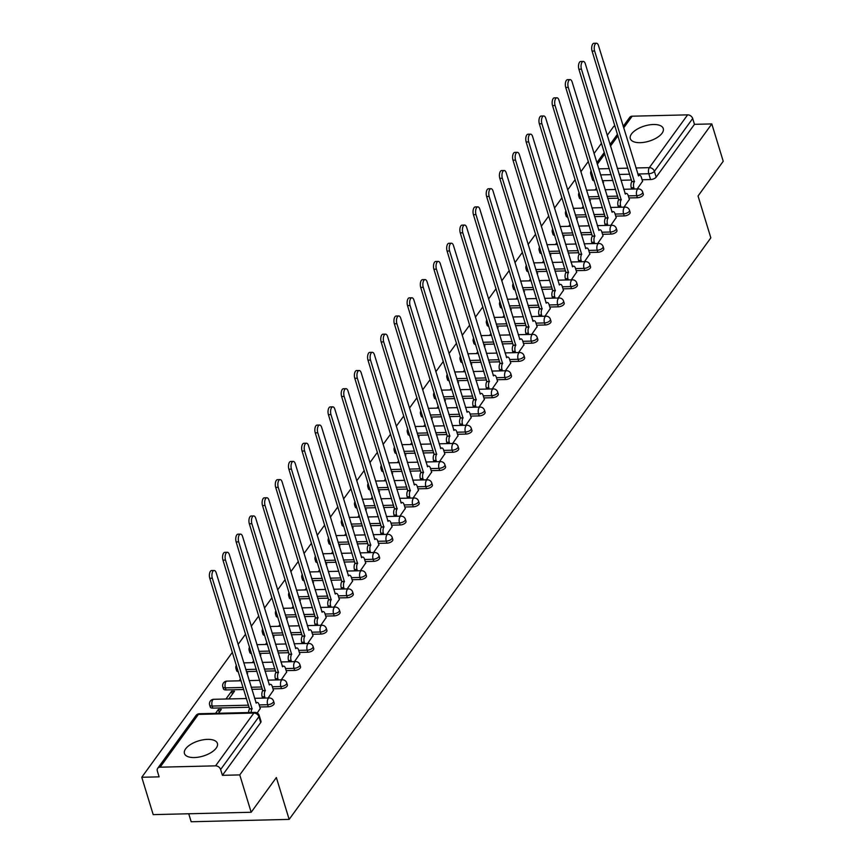 <?xml version="1.0" encoding="UTF-8"?>
<svg xmlns="http://www.w3.org/2000/svg" width="865" height="865" viewBox="0 0 865 865"><rect width="100%" height="100%" fill="white"/><g stroke="black" fill="none" stroke-linecap="round" stroke-linejoin="round"><path stroke-width="1.3" d="M628.92 197.934L637.386 197.739A4.422 2.033 -17 0 0 642.998 195.306A4.422 2.033 -17 0 0 643.311 194.106L642.673 192.052A4.422 2.033 163 0 1 642.371 193.241A4.422 2.033 163 0 1 636.759 195.674L628.293 195.868M615.739 216.12L624.206 215.915A4.422 2.033 -17 0 0 629.817 213.493A4.422 2.033 -17 0 0 630.12 212.293L629.493 210.227A4.422 2.033 163 0 1 629.19 211.428A4.422 2.033 163 0 1 623.579 213.85L615.101 214.055M602.559 234.296L611.025 234.091A4.422 2.033 -17 0 0 616.637 231.669A4.422 2.033 -17 0 0 616.94 230.468L616.312 228.403A4.422 2.033 163 0 1 615.999 229.603A4.422 2.033 163 0 1 610.387 232.025L601.921 232.231M589.368 252.483L597.845 252.277A4.422 2.033 -17 0 0 603.446 249.855A4.422 2.033 -17 0 0 603.759 248.655L603.121 246.59A4.422 2.033 163 0 1 602.818 247.79A4.422 2.033 163 0 1 597.207 250.212L588.741 250.418M576.187 270.659L584.654 270.453A4.422 2.033 -17 0 0 590.265 268.031A4.422 2.033 -17 0 0 590.579 266.831L589.941 264.766A4.422 2.033 163 0 1 589.638 265.966A4.422 2.033 163 0 1 584.026 268.388L575.56 268.593M563.007 288.834L571.473 288.64A4.422 2.033 -17 0 0 577.085 286.207A4.422 2.033 -17 0 0 577.388 285.018L576.76 282.952A4.422 2.033 163 0 1 576.458 284.142A4.422 2.033 163 0 1 570.846 286.575L562.38 286.78M549.826 307.021L558.293 306.815A4.422 2.033 -17 0 0 563.904 304.394A4.422 2.033 -17 0 0 564.207 303.193L563.58 301.128A4.422 2.033 163 0 1 563.266 302.328A4.422 2.033 163 0 1 557.666 304.75L549.189 304.956M536.635 325.197L545.112 324.991A4.422 2.033 -17 0 0 550.713 322.569A4.422 2.033 -17 0 0 551.027 321.369L550.399 319.304A4.422 2.033 163 0 1 550.086 320.504A4.422 2.033 163 0 1 544.474 322.937L536.008 323.132M523.455 343.383L531.921 343.178A4.422 2.033 -17 0 0 537.533 340.756A4.422 2.033 -17 0 0 537.846 339.556L537.208 337.491A4.422 2.033 163 0 1 536.906 338.691A4.422 2.033 163 0 1 531.294 341.113L522.828 341.318M510.274 361.559L518.74 361.354A4.422 2.033 -17 0 0 524.352 358.932A4.422 2.033 -17 0 0 524.655 357.732L524.028 355.666A4.422 2.033 163 0 1 523.725 356.867A4.422 2.033 163 0 1 518.113 359.289L509.647 359.494M497.094 379.746L505.56 379.54A4.422 2.033 -17 0 0 511.172 377.108A4.422 2.033 -17 0 0 511.475 375.918L510.847 373.853A4.422 2.033 163 0 1 510.534 375.053A4.422 2.033 163 0 1 504.933 377.475L496.456 377.681M483.913 397.922L492.38 397.716A4.422 2.033 -17 0 0 497.991 395.294A4.422 2.033 -17 0 0 498.294 394.094L497.667 392.029A4.422 2.033 163 0 1 497.353 393.229A4.422 2.033 163 0 1 491.742 395.651L483.276 395.856M470.722 416.097L479.199 415.903A4.422 2.033 -17 0 0 484.8 413.47A4.422 2.033 -17 0 0 485.114 412.281L484.476 410.215A4.422 2.033 163 0 1 484.173 411.405A4.422 2.033 163 0 1 478.561 413.838L470.095 414.032M457.542 434.284L466.008 434.079A4.422 2.033 -17 0 0 471.62 431.657A4.422 2.033 -17 0 0 471.933 430.456L471.295 428.391A4.422 2.033 163 0 1 470.993 429.591A4.422 2.033 163 0 1 465.381 432.013L456.915 432.219M444.361 452.46L452.828 452.254A4.422 2.033 -17 0 0 458.439 449.832A4.422 2.033 -17 0 0 458.742 448.632L458.115 446.567A4.422 2.033 163 0 1 457.801 447.767A4.422 2.033 163 0 1 452.2 450.189L443.723 450.395M431.181 470.647L439.647 470.441A4.422 2.033 -17 0 0 445.259 468.019A4.422 2.033 -17 0 0 445.562 466.819L444.934 464.754A4.422 2.033 163 0 1 444.621 465.954A4.422 2.033 163 0 1 439.009 468.376L430.543 468.581M417.99 488.822L426.467 488.617A4.422 2.033 -17 0 0 432.068 486.195A4.422 2.033 -17 0 0 432.381 484.995L431.743 482.93A4.422 2.033 163 0 1 431.44 484.13A4.422 2.033 163 0 1 425.829 486.552L417.363 486.757M404.809 507.009L413.275 506.804A4.422 2.033 -17 0 0 418.887 504.371A4.422 2.033 -17 0 0 419.201 503.181L418.563 501.116A4.422 2.033 163 0 1 418.26 502.305A4.422 2.033 163 0 1 412.648 504.738L404.182 504.944M391.629 525.185L400.095 524.979A4.422 2.033 -17 0 0 405.707 522.557A4.422 2.033 -17 0 0 406.009 521.357L405.382 519.292A4.422 2.033 163 0 1 405.079 520.492A4.422 2.033 163 0 1 399.468 522.914L391.002 523.12M378.448 543.361L386.914 543.166A4.422 2.033 -17 0 0 392.526 540.733A4.422 2.033 -17 0 0 392.829 539.533L392.202 537.468A4.422 2.033 163 0 1 391.888 538.668A4.422 2.033 163 0 1 386.287 541.101L377.81 541.295M365.257 561.547L373.734 561.342A4.422 2.033 -17 0 0 379.335 558.92A4.422 2.033 -17 0 0 379.649 557.72L379.021 555.654A4.422 2.033 163 0 1 378.708 556.855A4.422 2.033 163 0 1 373.096 559.277L364.63 559.482M352.077 579.723L360.543 579.518A4.422 2.033 -17 0 0 366.154 577.096A4.422 2.033 -17 0 0 366.468 575.895L365.83 573.83A4.422 2.033 163 0 1 365.527 575.03A4.422 2.033 163 0 1 359.916 577.452L351.45 577.658M338.896 597.91L347.362 597.704A4.422 2.033 -17 0 0 352.974 595.282A4.422 2.033 -17 0 0 353.277 594.082L352.65 592.017A4.422 2.033 163 0 1 352.347 593.217A4.422 2.033 163 0 1 346.735 595.639L338.269 595.844M325.716 616.085L334.182 615.88A4.422 2.033 -17 0 0 339.794 613.458A4.422 2.033 -17 0 0 340.096 612.258L339.469 610.193A4.422 2.033 163 0 1 339.156 611.393A4.422 2.033 163 0 1 333.555 613.815L325.078 614.02M312.535 634.261L321.002 634.067A4.422 2.033 -17 0 0 326.613 631.634A4.422 2.033 -17 0 0 326.916 630.444L326.289 628.379A4.422 2.033 163 0 1 325.975 629.569A4.422 2.033 163 0 1 320.364 632.001L311.897 632.196M299.344 652.448L307.821 652.242A4.422 2.033 -17 0 0 313.422 649.82A4.422 2.033 -17 0 0 313.736 648.62L313.098 646.555A4.422 2.033 163 0 1 312.795 647.755A4.422 2.033 163 0 1 307.183 650.177L298.717 650.383M286.164 670.624L294.63 670.418A4.422 2.033 -17 0 0 300.242 667.996A4.422 2.033 -17 0 0 300.555 666.796L299.917 664.731A4.422 2.033 163 0 1 299.614 665.931A4.422 2.033 163 0 1 294.003 668.364L285.536 668.559M272.983 688.81L281.449 688.605A4.422 2.033 -17 0 0 287.061 686.183A4.422 2.033 -17 0 0 287.364 684.983L286.737 682.918A4.422 2.033 163 0 1 286.423 684.118A4.422 2.033 163 0 1 280.822 686.54L272.345 686.745M259.803 706.986L268.269 706.781A4.422 2.033 -17 0 0 273.881 704.359A4.422 2.033 -17 0 0 274.183 703.159L273.556 701.093A4.422 2.033 163 0 1 273.243 702.293A4.422 2.033 163 0 1 267.631 704.716L259.165 704.921M185.651 748.82A17.235 7.926 -17 0 0 184.45 753.491A17.235 7.926 -17 0 0 198.712 757.113A17.235 7.926 -17 0 0 216.218 748.084A17.235 7.926 -17 0 0 217.418 743.413A17.235 7.926 -17 0 0 203.156 739.802A17.235 7.926 -17 0 0 185.651 748.82M631.504 133.956A17.235 7.926 -17 0 0 630.304 138.627A17.235 7.926 -17 0 0 644.566 142.238A17.235 7.926 -17 0 0 662.071 133.221A17.235 7.926 -17 0 0 663.271 128.55A17.235 7.926 -17 0 0 649.01 124.938A17.235 7.926 -17 0 0 631.504 133.956M615.069 126.247L613.826 126.268L607.219 135.394M601.521 143.244L594.028 153.57M588.341 161.42L580.848 171.746M575.16 179.596L567.667 189.932M561.969 197.782L554.487 208.108M548.788 215.958L541.295 226.295M535.608 234.145L528.115 244.471M522.428 252.321L514.935 262.657M509.247 270.507L501.754 280.833M496.056 288.683L488.574 299.009M482.875 306.859L475.382 317.196M469.695 325.045L462.202 335.371M456.515 343.221L449.022 353.558M443.323 361.408L435.841 371.734M430.143 379.584L422.65 389.91M416.962 397.759L409.469 408.096M403.782 415.946L396.289 426.272M390.591 434.122L383.108 444.459M377.41 452.309L369.917 462.634M364.23 470.484L356.737 480.821M351.049 488.671L343.556 498.997M337.869 506.847L330.376 517.173M324.678 525.023L317.196 535.359M311.497 543.209L304.004 553.535M298.317 561.385L290.824 571.722M285.136 579.572L277.643 589.898M271.945 597.747L264.463 608.073M258.765 615.934L251.272 626.26M245.584 634.11L238.091 644.436M232.404 652.286L141.774 777.267L159.117 776.857L157.344 771.039A4.422 3.352 -144.1 0 1 157.679 768.347A4.422 3.352 -144.1 0 1 160.112 767.19L215.569 765.849L253.845 713.063L198.388 714.393L160.112 767.19M188.732 813.77L191.176 821.75L289.159 819.393L276.357 777.538L251.174 812.267L239.756 774.91L711.809 123.922L723.226 161.268L698.044 195.998L710.835 237.853L289.159 819.393M251.174 812.267L153.192 814.625L141.774 777.267M623.2 126.366L629.731 117.348A4.422 3.352 35.9 0 1 632.164 116.191L687.621 114.861A4.422 3.352 35.9 0 1 692.681 118.516L694.465 124.333L656.178 177.13A4.422 2.033 163 0 1 650.577 179.552L642.1 179.758M631.504 180.017L620.94 180.266M612.907 180.461L602.332 180.709M694.465 124.333L711.809 123.922M222.413 775.332L260.689 722.535A4.422 2.033 -17 0 0 261.003 721.345L259.219 715.517A4.422 2.033 163 0 1 258.916 716.717L220.629 769.515L222.413 775.332L239.756 774.91M220.629 769.515A4.422 3.352 -144.1 0 0 215.569 765.849M257.219 712.998L260.246 708.467M218.51 713.268L221.31 709.397L218.369 709.473L219.234 712.273M268.096 698.001L273.437 690.281M228.901 698.942L234.501 691.221L231.561 691.286L232.415 694.098M281.276 679.814L286.618 672.105M247.087 673.857L247.682 673.035L246.839 673.057M294.457 661.639L299.798 653.929M260.268 655.681L260.862 654.859L260.03 654.881M307.637 643.452L312.979 635.743M273.448 637.494L274.043 636.683L273.21 636.705M320.829 625.276L326.17 617.567M286.639 619.318L287.223 618.497L286.391 618.518M334.009 607.1L339.35 599.38M299.82 601.132L300.414 600.321L299.571 600.342M347.189 588.914L352.531 581.204M313 582.956L313.595 582.134L312.762 582.156M360.37 570.738L365.711 563.018M326.181 564.78L326.775 563.958L325.943 563.98M373.561 552.551L378.892 544.842M339.372 546.593L339.956 545.783L339.123 545.793M386.742 534.375L392.083 526.666M352.552 528.418L353.147 527.596L352.304 527.618M399.922 516.189L405.263 508.479M365.733 510.231L366.328 509.42L365.495 509.442M413.102 498.013L418.444 490.304M378.913 492.055L379.508 491.233L378.675 491.255M426.283 479.837L431.624 472.117M392.104 473.869L392.688 473.058L391.856 473.079M439.474 461.651L444.815 453.941M405.285 455.693L405.88 454.871L405.036 454.893M452.654 443.475L457.996 435.755M418.465 437.517L419.06 436.695L418.217 436.717M465.835 425.288L471.176 417.579M431.646 419.33L432.24 418.519L431.408 418.53M479.015 407.112L484.357 399.403M444.826 401.155L445.421 400.333L444.588 400.354M492.207 388.936L497.548 381.216M458.018 382.968L458.612 382.157L457.769 382.179M505.387 370.75L510.728 363.041M471.198 364.792L471.793 363.97L470.949 363.992M518.567 352.574L523.909 344.854M484.378 346.616L484.973 345.795L484.141 345.816M531.748 334.387L537.089 326.678M497.559 328.43L498.154 327.619L497.321 327.63M544.939 316.212L550.281 308.502M510.75 310.254L511.334 309.432L510.501 309.454M558.12 298.025L563.461 290.316M523.931 292.067L524.525 291.256L523.682 291.278M571.3 279.849L576.641 272.14M537.111 273.891L537.706 273.07L536.873 273.091M584.481 261.673L589.822 253.953M550.291 255.705L550.886 254.894L550.054 254.916M597.661 243.487L603.002 235.777M563.483 237.529L564.067 236.707L563.234 236.729M610.852 225.311L616.194 217.591M576.663 219.353L577.258 218.531L576.414 218.553M624.033 207.124L629.374 199.415M589.843 201.167L590.438 200.356L589.595 200.366M618.324 198.193L607.749 198.442M599.715 198.636L589.152 198.896M605.143 216.369L594.569 216.628M586.535 216.823L575.96 217.072M591.963 234.556L581.388 234.804M573.354 234.999L562.78 235.258M578.771 252.731L568.208 252.991M560.174 253.186L549.599 253.434M565.591 270.918L555.016 271.167M546.983 271.361L536.419 271.61M552.411 289.094L541.836 289.353M533.802 289.537L523.239 289.797M539.23 307.27L528.656 307.529M520.622 307.724L510.047 307.972M526.039 325.456L515.475 325.705M507.441 325.9L496.867 326.159M512.859 343.632L502.284 343.892M494.25 344.086L483.686 344.335M499.678 361.819L489.103 362.067M481.07 362.262L470.506 362.522M486.498 379.995L475.923 380.254M467.889 380.438L457.315 380.697M473.306 398.181L462.743 398.43M454.709 398.624L444.134 398.873M460.126 416.357L449.562 416.606M441.528 416.8L430.954 417.06M446.946 434.533L436.371 434.792M428.337 434.987L417.773 435.236M433.765 452.719L423.19 452.968M415.157 453.163L404.582 453.422M420.585 470.895L410.01 471.155M401.976 471.349L391.402 471.598M407.393 489.082L396.83 489.331M388.796 489.525L378.221 489.774M394.213 507.258L383.638 507.517M375.605 507.701L365.041 507.96M381.032 525.433L370.458 525.693M362.424 525.888L351.85 526.136M367.852 543.62L357.277 543.869M349.244 544.063L338.669 544.323M354.661 561.796L344.097 562.055M336.063 562.25L325.489 562.499M341.48 579.982L330.906 580.231M322.872 580.426L312.308 580.685M328.3 598.158L317.725 598.418M309.692 598.612L299.128 598.861M315.12 616.345L304.545 616.594M296.511 616.788L285.937 617.037M301.928 634.521L291.364 634.769M283.331 634.964L272.756 635.224M288.748 652.697L278.184 652.956M270.15 653.151L259.576 653.399M275.567 670.883L264.993 671.132M256.959 671.327L246.395 671.586M262.387 689.059L251.812 689.318M243.779 689.513L225.992 689.935L225.365 687.87A4.422 2.033 163 0 1 222.824 686.832L223.462 688.897A4.422 2.033 -17 0 0 225.992 689.935M249.196 707.246L212.812 708.121L212.185 706.056A4.422 2.033 163 0 1 209.644 705.018L210.271 707.073A4.422 2.033 -17 0 0 212.812 708.121M637.213 188.948L642.554 181.239M596.482 188.04L595.088 189.965M583.291 206.216L581.896 208.141M570.111 224.403L568.716 226.316M556.93 242.578L555.535 244.503M543.75 260.754L542.355 262.679M530.559 278.941L529.164 280.865M517.378 297.117L515.983 299.041M504.198 315.303L502.803 317.217M491.017 333.479L489.622 335.404M477.826 351.655L476.442 353.58M464.646 369.842L463.251 371.766M451.465 388.017L450.07 389.942M438.285 406.204L436.89 408.129M425.104 424.38L423.709 426.304M411.913 442.566L410.518 444.48M398.733 460.742L397.338 462.667M385.552 478.918L384.157 480.843M372.372 497.105L370.977 499.029M359.18 515.281L357.786 517.205M346 533.467L344.605 535.392M332.82 551.643L331.425 553.568M319.639 569.83L318.244 571.743M306.448 588.005L305.053 589.93M293.267 606.181L291.873 608.106M280.087 624.368L278.692 626.292M266.907 642.544L265.512 644.468M253.726 660.73L252.331 662.644M240.535 678.906L239.14 680.831M231.561 691.286L225.96 699.007M218.369 709.473L215.569 713.344M603.024 182.991L603.619 182.169L602.786 182.191M580.469 196.96A4.422 2.033 163 0 1 578.761 195.966L579.399 198.031A4.422 2.033 -17 0 0 581.096 199.026M567.278 215.147A4.422 2.033 163 0 1 565.58 214.142L566.218 216.207A4.422 2.033 -17 0 0 567.916 217.212M554.097 233.323A4.422 2.033 163 0 1 552.4 232.328L553.027 234.393A4.422 2.033 -17 0 0 554.735 235.388M540.917 251.51A4.422 2.033 163 0 1 539.219 250.504L539.846 252.569A4.422 2.033 -17 0 0 541.544 253.575M527.736 269.685A4.422 2.033 163 0 1 526.028 268.68L526.666 270.745A4.422 2.033 -17 0 0 528.364 271.751M514.556 287.861A4.422 2.033 163 0 1 512.848 286.866L513.486 288.932A4.422 2.033 -17 0 0 515.183 289.926M501.365 306.048A4.422 2.033 163 0 1 499.667 305.042L500.294 307.107A4.422 2.033 -17 0 0 502.003 308.113M488.184 324.224A4.422 2.033 163 0 1 486.487 323.229L487.114 325.294A4.422 2.033 -17 0 0 488.812 326.289M475.004 342.41A4.422 2.033 163 0 1 473.306 341.405L473.934 343.47A4.422 2.033 -17 0 0 475.631 344.475M461.824 360.586A4.422 2.033 163 0 1 460.115 359.591L460.753 361.657A4.422 2.033 -17 0 0 462.451 362.651M448.632 378.773A4.422 2.033 163 0 1 446.935 377.767L447.562 379.832A4.422 2.033 -17 0 0 449.27 380.827M435.452 396.949A4.422 2.033 163 0 1 433.754 395.943L434.381 398.008A4.422 2.033 -17 0 0 436.079 399.014M422.271 415.124A4.422 2.033 163 0 1 420.574 414.13L421.201 416.195A4.422 2.033 -17 0 0 422.899 417.19M409.091 433.311A4.422 2.033 163 0 1 407.383 432.305L408.021 434.371A4.422 2.033 -17 0 0 409.718 435.376M395.9 451.487A4.422 2.033 163 0 1 394.202 450.492L394.84 452.557A4.422 2.033 -17 0 0 396.538 453.552M382.719 469.673A4.422 2.033 163 0 1 381.022 468.668L381.649 470.733A4.422 2.033 -17 0 0 383.357 471.739M369.539 487.849A4.422 2.033 163 0 1 367.841 486.854L368.468 488.909A4.422 2.033 -17 0 0 370.166 489.914M356.358 506.025A4.422 2.033 163 0 1 354.65 505.03L355.288 507.095A4.422 2.033 -17 0 0 356.986 508.09M343.167 524.212A4.422 2.033 163 0 1 341.47 523.206L342.108 525.271A4.422 2.033 -17 0 0 343.805 526.277M329.987 542.387A4.422 2.033 163 0 1 328.289 541.393L328.916 543.458A4.422 2.033 -17 0 0 330.625 544.453M316.806 560.574A4.422 2.033 163 0 1 315.109 559.568L315.736 561.634A4.422 2.033 -17 0 0 317.433 562.639M303.626 578.75A4.422 2.033 163 0 1 301.928 577.755L302.555 579.82A4.422 2.033 -17 0 0 304.253 580.815M290.445 596.937A4.422 2.033 163 0 1 288.737 595.931L289.375 597.996A4.422 2.033 -17 0 0 291.072 598.991M277.254 615.112A4.422 2.033 163 0 1 275.557 614.107L276.184 616.172A4.422 2.033 -17 0 0 277.892 617.178M264.074 633.288A4.422 2.033 163 0 1 262.376 632.293L263.003 634.359A4.422 2.033 -17 0 0 264.701 635.353M250.893 651.475A4.422 2.033 163 0 1 249.196 650.469L249.823 652.534A4.422 2.033 -17 0 0 251.52 653.54M237.713 669.651A4.422 2.033 163 0 1 236.004 668.656L236.642 670.721A4.422 2.033 -17 0 0 238.34 671.716M592.503 175.033A4.422 2.033 163 0 1 590.795 174.027L592.579 179.844A4.422 2.033 -17 0 0 594.277 180.85M260.322 708.705L259.067 704.575A4.422 2.044 88.6 0 0 257.262 702.488A4.422 2.044 88.6 0 0 256.224 703.159L216.218 572.879A5.082 2.346 88.6 0 0 214.152 570.478A5.082 2.346 88.6 0 0 212.163 573.117A5.082 2.346 88.6 0 0 212.325 578.242L252.083 708.868A4.422 2.044 88.6 0 0 251.185 712.49M248.644 712.544A4.422 2.044 -91.4 0 1 249.542 708.932L209.784 578.307A5.082 2.346 -91.4 0 1 209.622 573.181A5.082 2.346 -91.4 0 1 211.601 570.543L214.152 570.478M252.212 708.695L249.661 708.759M273.513 690.529L272.248 686.399A4.422 2.044 88.6 0 0 270.453 684.312A4.422 2.044 88.6 0 0 269.404 684.972L229.398 554.703A5.082 2.346 88.6 0 0 227.333 552.303A5.082 2.346 88.6 0 0 225.354 554.941A5.082 2.346 88.6 0 0 225.506 560.066L265.263 690.692A4.422 2.044 88.6 0 0 264.722 696.768L262.181 696.833A4.422 2.044 -91.4 0 1 262.722 690.746L222.965 560.12A5.082 2.346 -91.4 0 1 222.802 554.995A5.082 2.346 -91.4 0 1 224.781 552.357L227.333 552.303M262.571 698.131L262.181 696.833M265.123 698.066L264.722 696.768M265.393 690.508L262.841 690.573M286.693 672.343L285.428 668.223A4.422 2.044 88.6 0 0 283.634 666.137A4.422 2.044 88.6 0 0 282.596 666.796L242.578 536.516A5.082 2.346 88.6 0 0 240.513 534.116A5.082 2.346 88.6 0 0 238.535 536.754A5.082 2.346 88.6 0 0 238.697 541.879L278.454 672.505A4.422 2.044 88.6 0 0 277.903 678.593L275.362 678.657A4.422 2.044 -91.4 0 1 275.903 672.57L236.145 541.944A5.082 2.346 -91.4 0 1 235.983 536.819A5.082 2.346 -91.4 0 1 237.972 534.181L240.513 534.116M275.751 679.944L275.362 678.657M278.303 679.89L277.903 678.593M278.573 672.332L276.032 672.397M299.874 654.167L298.609 650.037A4.422 2.044 88.6 0 0 296.814 647.95A4.422 2.044 88.6 0 0 295.776 648.62L255.759 518.34A5.082 2.346 88.6 0 0 253.694 515.94A5.082 2.346 88.6 0 0 251.715 518.578A5.082 2.346 88.6 0 0 251.877 523.703L291.635 654.329A4.422 2.044 88.6 0 0 291.094 660.417L288.542 660.471A4.422 2.044 -91.4 0 1 289.083 654.383L249.325 523.758A5.082 2.346 -91.4 0 1 249.174 518.632A5.082 2.346 -91.4 0 1 251.153 516.005L253.694 515.94M288.942 661.768L288.542 660.471M291.483 661.703L291.094 660.417M291.764 654.156L289.213 654.21M313.054 635.991L311.789 631.861A4.422 2.044 88.6 0 0 309.994 629.774A4.422 2.044 88.6 0 0 308.956 630.434L268.95 500.165A5.082 2.346 88.6 0 0 266.885 497.753A5.082 2.346 88.6 0 0 264.895 500.392A5.082 2.346 88.6 0 0 265.058 505.517L304.815 636.143A4.422 2.044 88.6 0 0 304.275 642.23L301.723 642.295A4.422 2.044 -91.4 0 1 302.263 636.207L262.517 505.582A5.082 2.346 -91.4 0 1 262.354 500.457A5.082 2.346 -91.4 0 1 264.333 497.818L266.885 497.753M302.123 643.592L301.723 642.295M304.675 643.528L304.275 642.23M304.945 635.97L302.393 636.034M326.235 617.805L324.981 613.674A4.422 2.044 88.6 0 0 323.186 611.587A4.422 2.044 88.6 0 0 322.137 612.258L282.131 481.978A5.082 2.346 88.6 0 0 280.065 479.578A5.082 2.346 88.6 0 0 278.087 482.216A5.082 2.346 88.6 0 0 278.238 487.341L317.996 617.967A4.422 2.044 88.6 0 0 317.455 624.054L314.914 624.108A4.422 2.044 -91.4 0 1 315.455 618.032L275.697 487.406A5.082 2.346 -91.4 0 1 275.535 482.281A5.082 2.346 -91.4 0 1 277.514 479.643L280.065 479.578M315.303 625.406L314.914 624.108M317.855 625.352L317.455 624.054M318.125 617.794L315.574 617.848M339.426 599.629L338.161 595.498A4.422 2.044 88.6 0 0 336.366 593.412A4.422 2.044 88.6 0 0 335.317 594.071L295.311 463.802A5.082 2.346 88.6 0 0 293.246 461.402A5.082 2.346 88.6 0 0 291.267 464.029A5.082 2.346 88.6 0 0 291.429 469.154L331.187 599.78A4.422 2.044 88.6 0 0 330.635 605.868L328.095 605.933A4.422 2.044 -91.4 0 1 328.635 599.845L288.878 469.219A5.082 2.346 -91.4 0 1 288.715 464.094A5.082 2.346 -91.4 0 1 290.705 461.456L293.246 461.402M328.484 607.23L328.095 605.933M331.036 607.165L330.635 605.868M331.306 599.607L328.765 599.672M352.606 581.442L351.341 577.323A4.422 2.044 88.6 0 0 349.546 575.225A4.422 2.044 88.6 0 0 348.509 575.895L308.491 445.616A5.082 2.346 88.6 0 0 306.426 443.215A5.082 2.346 88.6 0 0 304.448 445.853A5.082 2.346 88.6 0 0 304.61 450.979L344.367 581.604A4.422 2.044 88.6 0 0 343.827 587.692L341.275 587.746A4.422 2.044 -91.4 0 1 341.816 581.669L302.058 451.043A5.082 2.346 -91.4 0 1 301.896 445.918A5.082 2.346 -91.4 0 1 303.885 443.28L306.426 443.215M341.675 589.043L341.275 587.746M344.216 588.989L343.827 587.692M344.486 581.431L341.945 581.496M365.787 563.266L364.522 559.136A4.422 2.044 88.6 0 0 362.727 557.049A4.422 2.044 88.6 0 0 361.689 557.72L321.683 427.44A5.082 2.346 88.6 0 0 319.618 425.039A5.082 2.346 88.6 0 0 317.628 427.678A5.082 2.346 88.6 0 0 317.79 432.803L357.548 563.429A4.422 2.044 88.6 0 0 357.007 569.505L354.455 569.57A4.422 2.044 -91.4 0 1 354.996 563.483L315.249 432.857A5.082 2.346 -91.4 0 1 315.087 427.732A5.082 2.346 -91.4 0 1 317.066 425.093L319.618 425.039M354.855 570.868L354.455 569.57M357.396 570.803L357.007 569.505M357.678 563.245L355.126 563.31M378.967 545.091L377.713 540.96A4.422 2.044 88.6 0 0 375.918 538.873A4.422 2.044 88.6 0 0 374.869 539.533L334.863 409.253A5.082 2.346 88.6 0 0 332.798 406.853A5.082 2.346 88.6 0 0 330.819 409.491A5.082 2.346 88.6 0 0 330.971 414.616L370.728 545.242A4.422 2.044 88.6 0 0 370.188 551.329L367.636 551.394A4.422 2.044 -91.4 0 1 368.187 545.307L328.43 414.681A5.082 2.346 -91.4 0 1 328.268 409.556A5.082 2.346 -91.4 0 1 330.246 406.918L332.798 406.853M368.036 552.692L367.636 551.394M370.588 552.627L370.188 551.329M370.858 545.069L368.306 545.134M392.159 526.904L390.894 522.774A4.422 2.044 88.6 0 0 389.099 520.687A4.422 2.044 88.6 0 0 388.05 521.357L348.044 391.077A5.082 2.346 88.6 0 0 345.978 388.677A5.082 2.346 88.6 0 0 344 391.315A5.082 2.346 88.6 0 0 344.162 396.44L383.909 527.066A4.422 2.044 88.6 0 0 383.368 533.154L380.827 533.208A4.422 2.044 -91.4 0 1 381.368 527.12L341.61 396.494A5.082 2.346 -91.4 0 1 341.448 391.369A5.082 2.346 -91.4 0 1 343.427 388.742L345.978 388.677M381.216 534.505L380.827 533.208M383.768 534.44L383.368 533.154M384.038 526.893L381.497 526.947M405.339 508.728L404.074 504.598A4.422 2.044 88.6 0 0 402.279 502.511A4.422 2.044 88.6 0 0 401.241 503.171L361.224 372.901A5.082 2.346 88.6 0 0 359.159 370.501A5.082 2.346 88.6 0 0 357.18 373.129A5.082 2.346 88.6 0 0 357.342 378.254L397.1 508.88A4.422 2.044 88.6 0 0 396.559 514.967L394.007 515.032A4.422 2.044 -91.4 0 1 394.548 508.944L354.791 378.319A5.082 2.346 -91.4 0 1 354.628 373.193A5.082 2.346 -91.4 0 1 356.618 370.555L359.159 370.501M394.408 516.329L394.007 515.032M396.949 516.264L396.559 514.967M397.219 508.707L394.678 508.771M418.519 490.542L417.254 486.411A4.422 2.044 88.6 0 0 415.46 484.324A4.422 2.044 88.6 0 0 414.421 484.995L374.415 354.715A5.082 2.346 88.6 0 0 372.35 352.315A5.082 2.346 88.6 0 0 370.361 354.953A5.082 2.346 88.6 0 0 370.523 360.078L410.28 490.704A4.422 2.044 88.6 0 0 409.74 496.791L407.188 496.845A4.422 2.044 -91.4 0 1 407.729 490.769L367.971 360.143A5.082 2.346 -91.4 0 1 367.82 355.018A5.082 2.346 -91.4 0 1 369.798 352.379L372.35 352.315M407.588 498.143L407.188 496.845M410.129 498.089L409.74 496.791M410.41 490.531L407.858 490.585M431.7 472.366L430.446 468.235A4.422 2.044 88.6 0 0 428.64 466.149A4.422 2.044 88.6 0 0 427.602 466.808L387.596 336.539A5.082 2.346 88.6 0 0 385.531 334.139A5.082 2.346 88.6 0 0 383.541 336.777A5.082 2.346 88.6 0 0 383.703 341.902L423.461 472.528A4.422 2.044 88.6 0 0 422.92 478.605L420.368 478.669A4.422 2.044 -91.4 0 1 420.92 472.582L381.162 341.956A5.082 2.346 -91.4 0 1 381 336.831A5.082 2.346 -91.4 0 1 382.979 334.193L385.531 334.139M420.768 479.967L420.368 478.669M423.32 479.902L422.92 478.605M423.591 472.344L421.039 472.409M444.891 454.179L443.626 450.06A4.422 2.044 88.6 0 0 441.831 447.973A4.422 2.044 88.6 0 0 440.782 448.632L400.776 318.352A5.082 2.346 88.6 0 0 398.711 315.952A5.082 2.346 88.6 0 0 396.732 318.59A5.082 2.346 88.6 0 0 396.894 323.715L436.641 454.341A4.422 2.044 88.6 0 0 436.101 460.429L433.56 460.494A4.422 2.044 -91.4 0 1 434.1 454.406L394.343 323.78A5.082 2.346 -91.4 0 1 394.18 318.655A5.082 2.346 -91.4 0 1 396.159 316.017L398.711 315.952M433.949 461.78L433.56 460.494M436.501 461.726L436.101 460.429M436.771 454.168L434.219 454.233M458.072 436.003L456.807 431.873A4.422 2.044 88.6 0 0 455.012 429.786A4.422 2.044 88.6 0 0 453.974 430.456L413.957 300.177A5.082 2.346 88.6 0 0 411.891 297.776A5.082 2.346 88.6 0 0 409.913 300.414A5.082 2.346 88.6 0 0 410.075 305.54L449.832 436.165A4.422 2.044 88.6 0 0 449.281 442.242L446.74 442.307A4.422 2.044 -91.4 0 1 447.281 436.22L407.523 305.594A5.082 2.346 -91.4 0 1 407.361 300.469A5.082 2.346 -91.4 0 1 409.35 297.841L411.891 297.776M447.129 443.604L446.74 442.307M449.681 443.54L449.281 442.242M449.951 435.992L447.41 436.046M471.252 417.827L469.987 413.697A4.422 2.044 88.6 0 0 468.192 411.61A4.422 2.044 88.6 0 0 467.154 412.27L427.137 281.99A5.082 2.346 88.6 0 0 425.072 279.59A5.082 2.346 88.6 0 0 423.093 282.228A5.082 2.346 88.6 0 0 423.255 287.353L463.013 417.979A4.422 2.044 88.6 0 0 462.472 424.066L459.921 424.131A4.422 2.044 -91.4 0 1 460.461 418.044L420.704 287.418A5.082 2.346 -91.4 0 1 420.552 282.293A5.082 2.346 -91.4 0 1 422.531 279.654L425.072 279.59M460.321 425.429L459.921 424.131M462.861 425.364L462.472 424.066M463.143 417.806L460.591 417.871M484.432 399.641L483.167 395.51A4.422 2.044 88.6 0 0 481.373 393.424A4.422 2.044 88.6 0 0 480.335 394.094L440.328 263.814A5.082 2.346 88.6 0 0 438.263 261.414A5.082 2.346 88.6 0 0 436.274 264.052A5.082 2.346 88.6 0 0 436.436 269.177L476.193 399.803A4.422 2.044 88.6 0 0 475.653 405.89L473.101 405.945A4.422 2.044 -91.4 0 1 473.642 399.868L433.895 269.242A5.082 2.346 -91.4 0 1 433.733 264.106A5.082 2.346 -91.4 0 1 435.711 261.479L438.263 261.414M473.501 407.242L473.101 405.945M476.053 407.188L475.653 405.89M476.323 399.63L473.771 399.684M497.613 381.465L496.359 377.335A4.422 2.044 88.6 0 0 494.564 375.248A4.422 2.044 88.6 0 0 493.515 375.907L453.509 245.638A5.082 2.346 88.6 0 0 451.443 243.238A5.082 2.346 88.6 0 0 449.465 245.865A5.082 2.346 88.6 0 0 449.616 250.991L489.374 381.616A4.422 2.044 88.6 0 0 488.833 387.704L486.292 387.769A4.422 2.044 -91.4 0 1 486.833 381.681L447.075 251.055A5.082 2.346 -91.4 0 1 446.913 245.93A5.082 2.346 -91.4 0 1 448.892 243.292L451.443 243.238M486.681 389.066L486.292 387.769M489.233 389.001L488.833 387.704M489.504 381.443L486.952 381.508M510.804 363.278L509.539 359.159A4.422 2.044 88.6 0 0 507.744 357.061A4.422 2.044 88.6 0 0 506.706 357.732L466.689 227.452A5.082 2.346 88.6 0 0 464.624 225.051A5.082 2.346 88.6 0 0 462.645 227.69A5.082 2.346 88.6 0 0 462.807 232.815L502.565 363.441A4.422 2.044 88.6 0 0 502.014 369.528L499.473 369.582A4.422 2.044 -91.4 0 1 500.013 363.505L460.256 232.88A5.082 2.346 -91.4 0 1 460.094 227.755A5.082 2.346 -91.4 0 1 462.083 225.116L464.624 225.051M499.862 370.88L499.473 369.582M502.414 370.825L502.014 369.528M502.684 363.268L500.143 363.332M523.985 345.103L522.72 340.972A4.422 2.044 88.6 0 0 520.925 338.885A4.422 2.044 88.6 0 0 519.887 339.545L479.87 209.276A5.082 2.346 88.6 0 0 477.804 206.876A5.082 2.346 88.6 0 0 475.826 209.514A5.082 2.346 88.6 0 0 475.988 214.639L515.745 345.265A4.422 2.044 88.6 0 0 515.205 351.341L512.653 351.406A4.422 2.044 -91.4 0 1 513.194 345.319L473.436 214.693A5.082 2.346 -91.4 0 1 473.274 209.568A5.082 2.346 -91.4 0 1 475.263 206.93L477.804 206.876M513.053 352.704L512.653 351.406M515.594 352.639L515.205 351.341M515.864 345.081L513.323 345.146M537.165 326.927L535.9 322.796A4.422 2.044 88.6 0 0 534.105 320.71A4.422 2.044 88.6 0 0 533.067 321.369L493.061 191.089A5.082 2.346 88.6 0 0 490.996 188.689A5.082 2.346 88.6 0 0 489.006 191.327A5.082 2.346 88.6 0 0 489.168 196.452L528.926 327.078A4.422 2.044 88.6 0 0 528.385 333.166L525.833 333.23A4.422 2.044 -91.4 0 1 526.374 327.143L486.627 196.517A5.082 2.346 -91.4 0 1 486.465 191.392A5.082 2.346 -91.4 0 1 488.444 188.754L490.996 188.689M526.234 334.528L525.833 333.23M528.774 334.463L528.385 333.166M529.056 326.905L526.504 326.97M550.345 308.74L549.091 304.61A4.422 2.044 88.6 0 0 547.296 302.523A4.422 2.044 88.6 0 0 546.248 303.193L506.241 172.913A5.082 2.346 88.6 0 0 504.176 170.513A5.082 2.346 88.6 0 0 502.197 173.151A5.082 2.346 88.6 0 0 502.349 178.276L542.106 308.902A4.422 2.044 88.6 0 0 541.566 314.99L539.014 315.044A4.422 2.044 -91.4 0 1 539.565 308.956L499.808 178.331A5.082 2.346 -91.4 0 1 499.646 173.205A5.082 2.346 -91.4 0 1 501.624 170.578L504.176 170.513M539.414 316.341L539.014 315.044M541.966 316.276L541.566 314.99M542.236 308.729L539.684 308.783M563.537 290.564L562.272 286.434A4.422 2.044 88.6 0 0 560.477 284.347A4.422 2.044 88.6 0 0 559.428 285.007L519.422 154.738A5.082 2.346 88.6 0 0 517.357 152.337A5.082 2.346 88.6 0 0 515.378 154.965A5.082 2.346 88.6 0 0 515.54 160.09L555.287 290.716A4.422 2.044 88.6 0 0 554.746 296.803L552.205 296.868A4.422 2.044 -91.4 0 1 552.746 290.781L512.988 160.155A5.082 2.346 -91.4 0 1 512.826 155.03A5.082 2.346 -91.4 0 1 514.805 152.391L517.357 152.337M552.594 298.166L552.205 296.868M555.146 298.101L554.746 296.803M555.416 290.543L552.876 290.608M576.717 272.378L575.452 268.247A4.422 2.044 88.6 0 0 573.657 266.161A4.422 2.044 88.6 0 0 572.619 266.831L532.602 136.551A5.082 2.346 88.6 0 0 530.537 134.151A5.082 2.346 88.6 0 0 528.558 136.789A5.082 2.346 88.6 0 0 528.72 141.914L568.478 272.54A4.422 2.044 88.6 0 0 567.937 278.627L565.386 278.681A4.422 2.044 -91.4 0 1 565.926 272.605L526.169 141.979A5.082 2.346 -91.4 0 1 526.007 136.854A5.082 2.346 -91.4 0 1 527.996 134.216L530.537 134.151M565.786 279.979L565.386 278.681M568.327 279.925L567.937 278.627M568.597 272.367L566.056 272.421M589.898 254.202L588.633 250.072A4.422 2.044 88.6 0 0 586.838 247.985A4.422 2.044 88.6 0 0 585.8 248.644L545.793 118.375A5.082 2.346 88.6 0 0 543.728 115.975A5.082 2.346 88.6 0 0 541.739 118.602A5.082 2.346 88.6 0 0 541.901 123.738L581.658 254.364A4.422 2.044 88.6 0 0 581.118 260.441L578.566 260.506A4.422 2.044 -91.4 0 1 579.107 254.418L539.349 123.792A5.082 2.346 -91.4 0 1 539.198 118.667A5.082 2.346 -91.4 0 1 541.176 116.029L543.728 115.975M578.966 261.803L578.566 260.506M581.507 261.738L581.118 260.441M581.788 254.18L579.236 254.245M603.078 236.015L601.824 231.896A4.422 2.044 88.6 0 0 600.018 229.809A4.422 2.044 88.6 0 0 598.98 230.468L558.974 100.189A5.082 2.346 88.6 0 0 556.909 97.788A5.082 2.346 88.6 0 0 554.919 100.427A5.082 2.346 88.6 0 0 555.081 105.552L594.839 236.177A4.422 2.044 88.6 0 0 594.298 242.265L591.746 242.33A4.422 2.044 -91.4 0 1 592.298 236.242L552.54 105.617A5.082 2.346 -91.4 0 1 552.378 100.491A5.082 2.346 -91.4 0 1 554.357 97.853L556.909 97.788M592.147 243.616L591.746 242.33M594.698 243.562L594.298 242.265M594.969 236.004L592.417 236.069M616.269 217.839L615.004 213.709A4.422 2.044 88.6 0 0 613.209 211.622A4.422 2.044 88.6 0 0 612.16 212.293L572.154 82.013A5.082 2.346 88.6 0 0 570.089 79.612A5.082 2.346 88.6 0 0 568.11 82.251A5.082 2.346 88.6 0 0 568.273 87.376L608.019 218.002A4.422 2.044 88.6 0 0 607.479 224.078L604.938 224.143A4.422 2.044 -91.4 0 1 605.478 218.056L565.721 87.43A5.082 2.346 -91.4 0 1 565.559 82.305A5.082 2.346 -91.4 0 1 567.537 79.677L570.089 79.612M605.327 225.441L604.938 224.143M607.879 225.376L607.479 224.078M608.149 217.829L605.608 217.883M629.45 199.664L628.185 195.533A4.422 2.044 88.6 0 0 626.39 193.446A4.422 2.044 88.6 0 0 625.352 194.106L585.335 63.826A5.082 2.346 88.6 0 0 583.27 61.426A5.082 2.346 88.6 0 0 581.291 64.064A5.082 2.346 88.6 0 0 581.453 69.189L621.211 199.815A4.422 2.044 88.6 0 0 620.659 205.902L618.118 205.967A4.422 2.044 -91.4 0 1 618.659 199.88L578.901 69.254A5.082 2.346 -91.4 0 1 578.739 64.129A5.082 2.346 -91.4 0 1 580.729 61.491L583.27 61.426M618.518 207.265L618.118 205.967M621.059 207.2L620.659 205.902M621.33 199.642L618.789 199.707M642.63 181.477L641.365 177.347A4.422 2.044 88.6 0 0 639.57 175.26A4.422 2.044 88.6 0 0 638.532 175.93L598.526 45.65A5.082 2.346 88.6 0 0 596.45 43.25A5.082 2.346 88.6 0 0 594.471 45.888A5.082 2.346 88.6 0 0 594.633 51.013L634.391 181.639A4.422 2.044 88.6 0 0 633.85 187.727L631.299 187.781A4.422 2.044 -91.4 0 1 631.839 181.704L592.082 51.078A5.082 2.346 -91.4 0 1 591.93 45.942A5.082 2.346 -91.4 0 1 593.909 43.315L596.45 43.25M631.699 189.078L631.299 187.781M634.24 189.013L633.85 187.727M634.521 181.466L631.969 181.52M637.386 197.739L636.759 195.674A4.422 2.044 -91.4 0 1 637.3 189.586A4.422 2.044 88.6 0 1 638.338 188.916L623.687 189.273M624.206 215.915L623.579 213.85A4.422 2.044 -91.4 0 1 624.119 207.762A4.422 2.044 88.6 0 1 625.157 207.103L610.506 207.449M611.025 234.091L610.387 232.025A4.422 2.044 -91.4 0 1 610.939 225.949A4.422 2.044 88.6 0 1 611.977 225.278L597.326 225.635M597.845 252.277L597.207 250.212A4.422 2.044 -91.4 0 1 597.747 244.125A4.422 2.044 88.6 0 1 598.796 243.465L584.145 243.811M584.654 270.453L584.026 268.388A4.422 2.044 -91.4 0 1 584.567 262.311A4.422 2.044 88.6 0 1 585.616 261.641L570.954 261.998M571.473 288.64L570.846 286.575A4.422 2.044 -91.4 0 1 571.387 280.487A4.422 2.044 88.6 0 1 572.425 279.817L557.774 280.173M558.293 306.815L557.666 304.75A4.422 2.044 -91.4 0 1 558.206 298.663A4.422 2.044 88.6 0 1 559.244 298.003L544.593 298.349M545.112 324.991L544.474 322.937A4.422 2.044 -91.4 0 1 545.015 316.85A4.422 2.044 88.6 0 1 546.064 316.179L531.413 316.536M531.921 343.178L531.294 341.113A4.422 2.044 -91.4 0 1 531.834 335.025A4.422 2.044 88.6 0 1 532.883 334.366L518.221 334.712M518.74 361.354L518.113 359.289A4.422 2.044 -91.4 0 1 518.654 353.212A4.422 2.044 88.6 0 1 519.692 352.542L505.041 352.898M505.56 379.54L504.933 377.475A4.422 2.044 -91.4 0 1 505.474 371.388A4.422 2.044 88.6 0 1 506.512 370.728L491.861 371.074M492.38 397.716L491.742 395.651A4.422 2.044 -91.4 0 1 492.293 389.564A4.422 2.044 88.6 0 1 493.331 388.904L478.68 389.261M479.199 415.903L478.561 413.838A4.422 2.044 -91.4 0 1 479.102 407.75A4.422 2.044 88.6 0 1 480.151 407.08L465.489 407.437M466.008 434.079L465.381 432.013A4.422 2.044 -91.4 0 1 465.921 425.926A4.422 2.044 88.6 0 1 466.959 425.266L452.309 425.612M452.828 452.254L452.2 450.189A4.422 2.044 -91.4 0 1 452.741 444.113A4.422 2.044 88.6 0 1 453.779 443.442L439.128 443.799M439.647 470.441L439.009 468.376A4.422 2.044 -91.4 0 1 439.561 462.288A4.422 2.044 88.6 0 1 440.599 461.629L425.948 461.975M426.467 488.617L425.829 486.552A4.422 2.044 -91.4 0 1 426.369 480.475A4.422 2.044 88.6 0 1 427.418 479.805L412.756 480.161M413.275 506.804L412.648 504.738A4.422 2.044 -91.4 0 1 413.189 498.651A4.422 2.044 88.6 0 1 414.238 497.991L399.576 498.337M400.095 524.979L399.468 522.914A4.422 2.044 -91.4 0 1 400.008 516.827A4.422 2.044 88.6 0 1 401.046 516.167L386.396 516.524M386.914 543.166L386.287 541.101A4.422 2.044 -91.4 0 1 386.828 535.013A4.422 2.044 88.6 0 1 387.866 534.343L373.215 534.7M373.734 561.342L373.096 559.277A4.422 2.044 -91.4 0 1 373.637 553.189A4.422 2.044 88.6 0 1 374.686 552.53L360.035 552.876M360.543 579.518L359.916 577.452A4.422 2.044 -91.4 0 1 360.456 571.376A4.422 2.044 88.6 0 1 361.505 570.705L346.843 571.062M347.362 597.704L346.735 595.639A4.422 2.044 -91.4 0 1 347.276 589.552A4.422 2.044 88.6 0 1 348.314 588.892L333.663 589.238M334.182 615.88L333.555 613.815A4.422 2.044 -91.4 0 1 334.095 607.727A4.422 2.044 88.6 0 1 335.133 607.068L320.483 607.425M321.002 634.067L320.364 632.001A4.422 2.044 -91.4 0 1 320.915 625.914A4.422 2.044 88.6 0 1 321.953 625.244L307.302 625.6M307.821 652.242L307.183 650.177A4.422 2.044 -91.4 0 1 307.724 644.09A4.422 2.044 88.6 0 1 308.773 643.43L294.111 643.776M294.63 670.418L294.003 668.364A4.422 2.044 -91.4 0 1 294.543 662.276A4.422 2.044 88.6 0 1 295.581 661.606L280.93 661.963M281.449 688.605L280.822 686.54A4.422 2.044 -91.4 0 1 281.363 680.452A4.422 2.044 88.6 0 1 282.401 679.793L267.75 680.139M268.269 706.781L267.631 704.716A4.422 2.044 -91.4 0 1 268.182 698.639A4.422 2.044 88.6 0 1 269.22 697.969L254.57 698.325M650.577 179.552L648.793 173.735L637.765 174.006M629.731 174.189L619.156 174.449M611.123 174.644L600.548 174.892M598.71 168.87L609.284 168.61M617.318 168.416L627.882 168.167M635.916 167.972L649.334 167.648L687.621 114.861M632.164 116.191L623.665 127.901M617.978 135.751L610.485 146.088M604.797 153.938L597.304 164.263M617.697 196.128L607.122 196.377M599.088 196.571L588.514 196.831M604.505 214.304L593.941 214.563M585.908 214.758L575.333 215.007M591.325 232.49L580.75 232.739M572.716 232.934L562.153 233.193M578.144 250.666L567.57 250.926M559.536 251.12L548.972 251.369M564.964 268.853L554.389 269.101M546.356 269.296L535.781 269.545M551.773 287.029L541.209 287.288M533.175 287.472L522.601 287.731M538.592 305.204L528.028 305.464M519.995 305.659L509.42 305.907M525.412 323.391L514.837 323.64M506.804 323.834L496.24 324.094M512.231 341.567L501.657 341.826M493.623 342.021L483.048 342.27M499.051 359.754L488.476 360.002M480.443 360.197L469.868 360.456M485.86 377.929L475.296 378.189M467.262 378.383L456.688 378.632M472.679 396.116L462.105 396.365M454.071 396.559L443.507 396.808M459.499 414.292L448.924 414.54M440.891 414.735L430.327 414.995M446.318 432.468L435.744 432.727M427.71 432.922L417.135 433.17M433.127 450.654L422.563 450.903M414.53 451.098L403.955 451.357M419.947 468.83L409.372 469.089M401.338 469.284L390.775 469.533M406.766 487.017L396.192 487.265M388.158 487.46L377.594 487.719M393.586 505.192L383.011 505.452M374.978 505.636L364.403 505.895M380.395 523.379L369.831 523.628M361.797 523.822L351.222 524.071M367.214 541.555L356.65 541.804M348.617 541.998L338.042 542.258M354.034 559.731L343.459 559.99M335.425 560.185L324.862 560.434M340.853 577.917L330.279 578.166M322.245 578.361L311.67 578.62M327.673 596.093L317.098 596.353M309.065 596.547L298.49 596.796M314.482 614.28L303.918 614.528M295.884 614.723L285.309 614.972M301.301 632.456L290.726 632.715M282.693 632.899L272.129 633.158M288.121 650.631L277.546 650.891M269.512 651.086L258.938 651.334M274.94 668.818L264.366 669.067M256.332 669.261L245.757 669.521M261.749 686.994L251.185 687.253M243.151 687.448L225.365 687.87A4.422 2.044 88.6 0 1 225.906 681.782A4.422 2.044 88.6 0 1 226.944 681.123A4.422 4.422 0 0 0 222.824 686.832M248.569 705.18L212.185 706.056A4.422 2.044 88.6 0 1 212.725 699.969A4.422 2.044 88.6 0 1 213.763 699.298A4.422 4.422 0 0 0 209.644 705.018M260.689 722.535L258.916 716.717A4.422 3.352 35.9 0 0 253.845 713.063A4.422 2.044 -91.4 0 1 254.894 712.392L199.437 713.733A4.422 4.422 0 0 0 195.966 715.55L157.679 768.347M656.178 177.13L654.405 171.313A4.422 2.033 163 0 1 648.793 173.735A4.422 2.044 88.6 0 1 649.334 167.648A4.422 3.352 35.9 0 1 654.405 171.313L692.681 118.516M195.966 715.55A4.422 3.352 -144.1 0 1 198.388 714.393A4.422 2.044 -91.4 0 1 199.437 713.733M252.083 708.868L249.542 708.932M212.325 578.242L209.784 578.307M265.263 690.692L262.722 690.746M225.506 560.066L222.965 560.12M278.454 672.505L275.903 672.57M238.697 541.879L236.145 541.944M291.635 654.329L289.083 654.383M251.877 523.703L249.325 523.758M304.815 636.143L302.263 636.207M265.058 505.517L262.517 505.582M317.996 617.967L315.455 618.032M278.238 487.341L275.697 487.406M331.187 599.78L328.635 599.845M291.429 469.154L288.878 469.219M344.367 581.604L341.816 581.669M304.61 450.979L302.058 451.043M357.548 563.429L354.996 563.483M317.79 432.803L315.249 432.857M370.728 545.242L368.187 545.307M330.971 414.616L328.43 414.681M383.909 527.066L381.368 527.12M344.162 396.44L341.61 396.494M397.1 508.88L394.548 508.944M357.342 378.254L354.791 378.319M410.28 490.704L407.729 490.769M370.523 360.078L367.971 360.143M423.461 472.528L420.92 472.582M383.703 341.902L381.162 341.956M436.641 454.341L434.1 454.406M396.894 323.715L394.343 323.78M449.832 436.165L447.281 436.22M410.075 305.54L407.523 305.594M463.013 417.979L460.461 418.044M423.255 287.353L420.704 287.418M476.193 399.803L473.642 399.868M436.436 269.177L433.895 269.242M489.374 381.616L486.833 381.681M449.616 250.991L447.075 251.055M502.565 363.441L500.013 363.505M462.807 232.815L460.256 232.88M515.745 345.265L513.194 345.319M475.988 214.639L473.436 214.693M528.926 327.078L526.374 327.143M489.168 196.452L486.627 196.517M542.106 308.902L539.565 308.956M502.349 178.276L499.808 178.331M555.287 290.716L552.746 290.781M515.54 160.09L512.988 160.155M568.478 272.54L565.926 272.605M528.72 141.914L526.169 141.979M581.658 254.364L579.107 254.418M541.901 123.738L539.349 123.792M594.839 236.177L592.298 236.242M555.081 105.552L552.54 105.617M608.019 218.002L605.478 218.056M568.273 87.376L565.721 87.43M621.211 199.815L618.659 199.88M581.453 69.189L578.901 69.254M634.391 181.639L631.839 181.704M594.633 51.013L592.082 51.078M213.763 699.298L246.536 698.52M273.556 701.093A4.422 4.422 0 0 0 269.22 697.969M226.944 681.123L241.108 680.777M249.142 680.593L259.716 680.333M286.737 682.918A4.422 4.422 0 0 0 282.401 679.793M236.361 665.239A4.422 4.422 0 0 0 236.004 668.656M243.725 662.86L254.299 662.601M262.333 662.406L272.897 662.158M299.917 664.731A4.422 4.422 0 0 0 295.581 661.606M249.542 647.052A4.422 4.422 0 0 0 249.196 650.469M256.905 644.674L267.48 644.425M275.513 644.23L286.077 643.971M313.098 646.555A4.422 4.422 0 0 0 308.773 643.43M262.722 628.877A4.422 4.422 0 0 0 262.376 632.293M270.085 626.498L280.66 626.238M288.694 626.044L299.268 625.795M326.289 628.379A4.422 4.422 0 0 0 321.953 625.244M275.903 610.701A4.422 4.422 0 0 0 275.557 614.107M283.277 608.311L293.841 608.063M301.874 607.868L312.449 607.608M339.469 610.193A4.422 4.422 0 0 0 335.133 607.068M289.094 592.514A4.422 4.422 0 0 0 288.737 595.931M296.457 590.135L307.021 589.876M315.055 589.692L325.629 589.433M352.65 592.017A4.422 4.422 0 0 0 348.314 588.892M302.274 574.338A4.422 4.422 0 0 0 301.928 577.755M309.638 571.949L320.212 571.7M328.246 571.505L338.81 571.257M365.83 573.83A4.422 4.422 0 0 0 361.505 570.705M315.455 556.152A4.422 4.422 0 0 0 315.109 559.568M322.818 553.773L333.393 553.524M341.426 553.33L352.001 553.07M379.021 555.654A4.422 4.422 0 0 0 374.686 552.53M328.635 537.976A4.422 4.422 0 0 0 328.289 541.393M335.998 535.597L346.573 535.338M354.607 535.143L365.181 534.894M392.202 537.468A4.422 4.422 0 0 0 387.866 534.343M341.826 519.789A4.422 4.422 0 0 0 341.47 523.206M349.19 517.411L359.754 517.162M367.787 516.967L378.362 516.708M405.382 519.292A4.422 4.422 0 0 0 401.046 516.167M355.007 501.614A4.422 4.422 0 0 0 354.65 505.03M362.37 499.235L372.945 498.975M380.978 498.781L391.542 498.532M418.563 501.116A4.422 4.422 0 0 0 414.238 497.991M368.187 483.438A4.422 4.422 0 0 0 367.841 486.854M375.551 481.048L386.125 480.799M394.159 480.605L404.733 480.356M431.743 482.93A4.422 4.422 0 0 0 427.418 479.805M381.368 465.251A4.422 4.422 0 0 0 381.022 468.668M388.731 462.872L399.306 462.613M407.339 462.429L417.914 462.17M444.934 464.754A4.422 4.422 0 0 0 440.599 461.629M394.559 447.075A4.422 4.422 0 0 0 394.202 450.492M401.922 444.697L412.486 444.437M420.52 444.242L431.094 443.994M458.115 446.567A4.422 4.422 0 0 0 453.779 443.442M407.739 428.889A4.422 4.422 0 0 0 407.383 432.305M415.103 426.51L425.677 426.261M433.711 426.067L444.275 425.807M471.295 428.391A4.422 4.422 0 0 0 466.959 425.266M420.92 410.713A4.422 4.422 0 0 0 420.574 414.13M428.283 408.334L438.858 408.075M446.891 407.88L457.455 407.631M484.476 410.215A4.422 4.422 0 0 0 480.151 407.08M434.1 392.537A4.422 4.422 0 0 0 433.754 395.943M441.464 390.147L452.038 389.899M460.072 389.704L470.647 389.445M497.667 392.029A4.422 4.422 0 0 0 493.331 388.904M447.281 374.35A4.422 4.422 0 0 0 446.935 377.767M454.655 371.972L465.219 371.712M473.252 371.518L483.827 371.269M510.847 373.853A4.422 4.422 0 0 0 506.512 370.728M460.472 356.175A4.422 4.422 0 0 0 460.115 359.591M467.835 353.785L478.399 353.536M486.433 353.342L497.007 353.093M524.028 355.666A4.422 4.422 0 0 0 519.692 352.542M473.652 337.988A4.422 4.422 0 0 0 473.306 341.405M481.016 335.609L491.59 335.361M499.624 335.166L510.188 334.906M537.208 337.491A4.422 4.422 0 0 0 532.883 334.366M486.833 319.812A4.422 4.422 0 0 0 486.487 323.229M494.196 317.433L504.771 317.174M512.804 316.979L523.379 316.731M550.399 319.304A4.422 4.422 0 0 0 546.064 316.179M500.013 301.625A4.422 4.422 0 0 0 499.667 305.042M507.387 299.247L517.951 298.998M525.985 298.803L536.56 298.544M563.58 301.128A4.422 4.422 0 0 0 559.244 298.003M513.205 283.45A4.422 4.422 0 0 0 512.848 286.866M520.568 281.071L531.132 280.811M539.165 280.617L549.74 280.368M576.76 282.952A4.422 4.422 0 0 0 572.425 279.817M526.385 265.274A4.422 4.422 0 0 0 526.028 268.68M533.748 262.884L544.323 262.636M552.357 262.441L562.92 262.181M589.941 264.766A4.422 4.422 0 0 0 585.616 261.641M539.565 247.087A4.422 4.422 0 0 0 539.219 250.504M546.929 244.709L557.503 244.449M565.537 244.265L576.112 244.006M603.121 246.59A4.422 4.422 0 0 0 598.796 243.465M552.746 228.911A4.422 4.422 0 0 0 552.4 232.328M560.109 226.522L570.684 226.273M578.717 226.079L589.292 225.83M616.312 228.403A4.422 4.422 0 0 0 611.977 225.278M565.937 210.725A4.422 4.422 0 0 0 565.58 214.142M573.3 208.346L583.864 208.097M591.898 207.903L602.473 207.643M629.493 210.227A4.422 4.422 0 0 0 625.157 207.103M579.118 192.549A4.422 4.422 0 0 0 578.761 195.966M586.481 190.17L597.055 189.911M605.089 189.716L615.653 189.467M642.673 192.052A4.422 4.422 0 0 0 638.338 188.916M617.502 134.216L610.009 144.542M604.321 152.391L596.828 162.717M591.152 170.61A4.422 4.422 0 0 0 590.795 174.027M259.219 715.517A4.422 4.422 0 0 0 254.894 712.392M257.262 702.488L255.856 702.531M270.453 684.312L269.037 684.345M283.634 666.137L282.217 666.169M296.814 647.95L295.397 647.982M309.994 629.774L308.589 629.807M323.186 611.587L321.769 611.62M336.366 593.412L334.95 593.444M349.546 575.225L348.13 575.268M362.727 557.049L361.311 557.082M375.918 538.873L374.502 538.906M389.099 520.687L387.682 520.719M402.279 502.511L400.863 502.543M415.46 484.324L414.043 484.368M428.64 466.149L427.234 466.181M441.831 447.973L440.415 448.005M455.012 429.786L453.595 429.818M468.192 411.61L466.776 411.643M481.373 393.424L479.967 393.456M494.564 375.248L493.147 375.28M507.744 357.061L506.328 357.104M520.925 338.885L519.508 338.918M534.105 320.71L532.689 320.742M547.296 302.523L545.88 302.555M560.477 284.347L559.06 284.38M573.657 266.161L572.241 266.193M586.838 247.985L585.421 248.017M600.018 229.809L598.612 229.841M613.209 211.622L611.793 211.655M626.39 193.446L624.973 193.479M639.57 175.26L638.154 175.292"/></g></svg>
